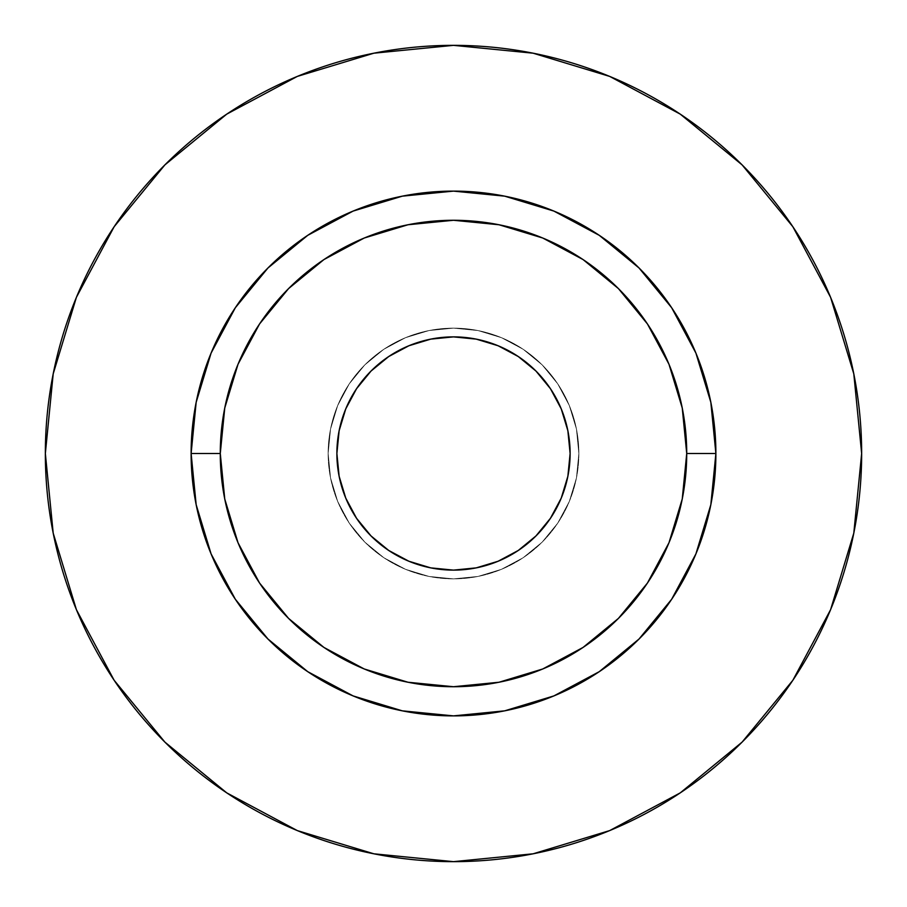 <?xml version="1.0" encoding="UTF-8"?>
<svg xmlns="http://www.w3.org/2000/svg" width="907" height="907" viewBox="0 0 907 907"><rect width="100%" height="100%" fill="white"/><g stroke="black" fill="none" stroke-linecap="round" stroke-linejoin="round"><path stroke-width="0.68" stroke-dasharray="4.54 3.4" d="M336.882 453.5A116.618 116.618 0 0 0 453.5 570.118A116.618 116.618 0 0 0 570.118 453.5L567.873 476.254L561.24 498.124L550.458 518.282L535.958 535.958L518.282 550.458L498.124 561.24L476.254 567.873L453.5 570.118L430.746 567.873L408.876 561.24L388.718 550.458L371.042 535.958L356.542 518.282L345.76 498.124L339.127 476.254L336.882 453.5L339.127 430.746L345.76 408.876L356.542 388.718L371.042 371.042L388.718 356.542L408.876 345.76L430.746 339.127L453.5 336.882L476.254 339.127L498.124 345.76L518.282 356.542L535.958 371.042L550.458 388.718L561.24 408.876L567.873 430.746L570.118 453.5A116.618 116.618 0 0 0 453.5 336.882A116.618 116.618 0 0 0 336.882 453.5M578.859 453.5A125.359 125.359 0 0 1 453.5 578.859A125.359 125.359 0 0 1 328.141 453.5A125.359 125.359 0 0 0 453.5 578.859A125.359 125.359 0 0 0 578.859 453.5L576.455 477.955L569.313 501.469L557.737 523.146L542.148 542.148L523.146 557.737L501.469 569.313L477.955 576.455L453.5 578.859L429.045 576.455L405.531 569.313L383.854 557.737L364.852 542.148L349.263 523.146L337.687 501.469L330.545 477.955L328.141 453.5L330.545 429.045L337.687 405.531L349.263 383.854L364.852 364.852L383.854 349.263L405.531 337.687L429.045 330.545L453.5 328.141L477.955 330.545L501.469 337.687L523.146 349.263L542.148 364.852L557.737 383.854L569.313 405.531L576.455 429.045L578.859 453.5A125.359 125.359 0 0 0 453.5 328.141A125.359 125.359 0 0 0 328.141 453.5A125.359 125.359 0 0 1 453.5 328.141A125.359 125.359 0 0 1 578.859 453.5L576.455 429.045L569.313 405.531L557.737 383.854L542.148 364.852L523.146 349.263L501.469 337.687L477.955 330.545L453.5 328.141L429.045 330.545L405.531 337.687L383.854 349.263L364.852 364.852L349.263 383.854L337.687 405.531L330.545 429.045L328.141 453.5L330.545 477.955L337.687 501.469L349.263 523.146L364.852 542.148L383.854 557.737L405.531 569.313L429.045 576.455L453.5 578.859L477.955 576.455L501.469 569.313L523.146 557.737L542.148 542.148L557.737 523.146L569.313 501.469L576.455 477.955L578.859 453.5M220.276 453.5A233.224 233.224 0 0 0 453.5 686.724A233.224 233.224 0 0 0 686.724 453.5A233.224 233.224 0 0 0 453.5 220.276A233.224 233.224 0 0 0 220.276 453.5A233.224 233.224 0 0 0 453.5 686.724A233.224 233.224 0 0 0 686.724 453.5A233.224 233.224 0 0 0 453.5 220.276A233.224 233.224 0 0 0 220.276 453.5M792.786 680.363L830.585 609.697L853.804 533.123L861.65 453.5L853.804 373.877L830.585 297.303L792.865 226.739M680.363 114.214L609.697 76.415L533.123 53.196L453.5 45.35L373.877 53.196L297.303 76.415L226.739 114.135M114.214 226.637L76.415 297.303L53.196 373.877L45.35 453.5L53.196 533.123L76.415 609.697L114.135 680.261M226.637 792.786L297.303 830.585L373.877 853.804L453.5 861.65L533.123 853.804L609.697 830.585L680.261 792.865"/><path stroke-width="1.36" d="M570.118 453.5A116.618 116.618 0 0 1 453.5 570.118A116.618 116.618 0 0 1 336.882 453.5L339.127 430.746L345.76 408.876L356.542 388.718L371.042 371.042L388.718 356.542L408.876 345.76L430.746 339.127L453.5 336.882L476.254 339.127L498.124 345.76L518.282 356.542L535.958 371.042L550.458 388.718L561.24 408.876L567.873 430.746L570.118 453.5L567.873 476.254L561.24 498.124L550.458 518.282L535.958 535.958L518.282 550.458L498.124 561.24L476.254 567.873L453.5 570.118L430.746 567.873L408.876 561.24L388.718 550.458L371.042 535.958L356.542 518.282L345.76 498.124L339.127 476.254L336.882 453.5A116.618 116.618 0 0 1 453.5 336.882A116.618 116.618 0 0 1 570.118 453.5M686.724 453.5L715.884 453.5A262.384 262.384 0 0 1 453.5 715.884A262.384 262.384 0 0 1 191.116 453.5L220.276 453.5A233.224 233.224 0 0 1 453.5 220.276A233.224 233.224 0 0 1 686.724 453.5A233.224 233.224 0 0 1 453.5 686.724A233.224 233.224 0 0 1 220.276 453.5L224.755 498.997L238.019 542.749L259.572 583.076L288.585 618.415L323.924 647.428L364.251 668.981L408.003 682.245L453.5 686.724L498.997 682.245L542.749 668.981L583.076 647.428L618.415 618.415L647.428 583.076L668.981 542.749L682.245 498.997L686.724 453.5L682.245 408.003L668.981 364.251L647.428 323.924L618.415 288.585L583.076 259.572L542.749 238.019L498.997 224.755L453.5 220.276L408.003 224.755L364.251 238.019L323.924 259.572L288.585 288.585L259.572 323.924L238.019 364.251L224.755 408.003L220.276 453.5L191.116 453.5L196.161 402.311L211.093 353.095L235.332 307.734L267.973 267.973L307.734 235.332L353.095 211.093L402.311 196.161L453.5 191.116L504.689 196.161L553.905 211.093L599.266 235.332L639.027 267.973L671.668 307.734L695.907 353.095L710.839 402.311L715.884 453.5L710.839 504.689L695.907 553.905L671.668 599.266L639.027 639.027L599.266 671.668L553.905 695.907L504.689 710.839L453.5 715.884L402.311 710.839L353.095 695.907L307.734 671.668L267.973 639.027L235.332 599.266L211.093 553.905L196.161 504.689L191.116 453.5A262.384 262.384 0 0 1 453.5 191.116A262.384 262.384 0 0 1 715.884 453.5L686.724 453.5M861.65 453.5A408.15 408.15 0 0 0 453.5 45.35A408.15 408.15 0 0 0 45.35 453.5A408.15 408.15 0 0 1 453.5 45.35A408.15 408.15 0 0 1 861.65 453.5A408.15 408.15 0 0 1 453.5 861.65A408.15 408.15 0 0 1 45.35 453.5A408.15 408.15 0 0 0 453.5 861.65A408.15 408.15 0 0 0 861.65 453.5L853.804 373.877L830.585 297.303L792.865 226.739L742.107 164.893L680.261 114.135L609.697 76.415L533.123 53.196L453.5 45.35L373.877 53.196L297.303 76.415L226.739 114.135L164.893 164.893L114.135 226.739L76.415 297.303L53.196 373.877L45.35 453.5L53.196 533.123L76.415 609.697L114.135 680.261L164.893 742.107L226.739 792.865L297.303 830.585L373.877 853.804L453.5 861.65L533.123 853.804L609.697 830.585L680.261 792.865L742.107 742.107L792.865 680.261L830.585 609.697L853.804 533.123L861.65 453.5M792.865 226.739L742.107 164.893L680.363 114.214M226.739 114.135L164.893 164.893L114.214 226.637M114.135 680.261L164.893 742.107L226.637 792.786M680.261 792.865L742.107 742.107L792.786 680.363"/></g></svg>
